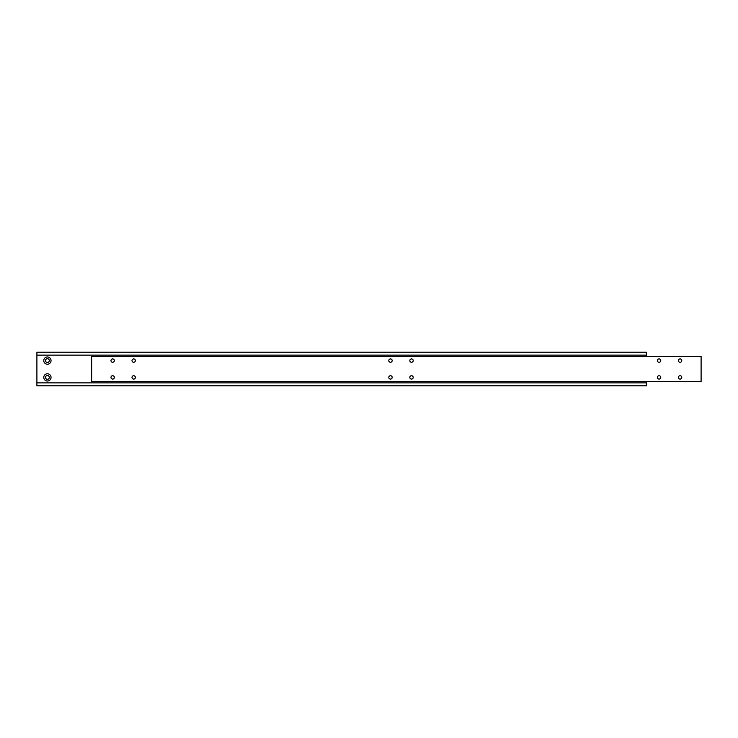 <?xml version="1.0" encoding="UTF-8"?>
<svg xmlns="http://www.w3.org/2000/svg" width="738" height="738" viewBox="0 0 738 738"><rect width="100%" height="100%" fill="white"/><g stroke="black" fill="none" stroke-linecap="round" stroke-linejoin="round"><path stroke-width="1.11" d="M681.764 360.596A1.679 1.679 0 0 0 680.085 358.917A1.679 1.679 0 0 0 678.406 360.596A1.679 1.679 0 0 0 680.085 362.275A1.679 1.679 0 0 0 681.764 360.596M392.173 360.596A1.679 1.679 0 0 0 390.485 358.917A1.679 1.679 0 0 0 388.806 360.596A1.679 1.679 0 0 0 390.485 362.275A1.679 1.679 0 0 0 392.173 360.596M135.358 377.404A1.679 1.679 0 0 0 133.679 375.725A1.679 1.679 0 0 0 132.001 377.404A1.679 1.679 0 0 0 133.679 379.083A1.679 1.679 0 0 0 135.358 377.404M392.173 377.404A1.679 1.679 0 0 0 390.485 375.725A1.679 1.679 0 0 0 388.806 377.404A1.679 1.679 0 0 0 390.485 379.083A1.679 1.679 0 0 0 392.173 377.404M114.344 377.404A1.679 1.679 0 0 0 112.665 375.725A1.679 1.679 0 0 0 110.977 377.404A1.679 1.679 0 0 0 112.665 379.083A1.679 1.679 0 0 0 114.344 377.404M413.188 377.404A1.679 1.679 0 0 0 411.509 375.725A1.679 1.679 0 0 0 409.821 377.404A1.679 1.679 0 0 0 411.509 379.083A1.679 1.679 0 0 0 413.188 377.404M660.75 360.596A1.679 1.679 0 0 0 659.071 358.917A1.679 1.679 0 0 0 657.392 360.596A1.679 1.679 0 0 0 659.071 362.275A1.679 1.679 0 0 0 660.75 360.596M660.75 377.404A1.679 1.679 0 0 0 659.071 375.725A1.679 1.679 0 0 0 657.392 377.404A1.679 1.679 0 0 0 659.071 379.083A1.679 1.679 0 0 0 660.75 377.404M135.358 360.596A1.679 1.679 0 0 0 133.679 358.917A1.679 1.679 0 0 0 132.001 360.596A1.679 1.679 0 0 0 133.679 362.275A1.679 1.679 0 0 0 135.358 360.596M413.188 360.596A1.679 1.679 0 0 0 411.509 358.917A1.679 1.679 0 0 0 409.821 360.596A1.679 1.679 0 0 0 411.509 362.275A1.679 1.679 0 0 0 413.188 360.596M114.344 360.596A1.679 1.679 0 0 0 112.665 358.917A1.679 1.679 0 0 0 110.977 360.596A1.679 1.679 0 0 0 112.665 362.275A1.679 1.679 0 0 0 114.344 360.596M681.764 377.404A1.679 1.679 0 0 0 680.085 375.725A1.679 1.679 0 0 0 678.406 377.404A1.679 1.679 0 0 0 680.085 379.083A1.679 1.679 0 0 0 681.764 377.404M701.1 356.389L91.65 356.389L91.65 381.611L701.1 381.611L701.1 356.389M49.298 377.404A1.891 1.891 0 0 0 47.407 375.513A1.891 1.891 0 0 0 45.516 377.404A1.891 1.891 0 0 0 47.407 379.295A1.891 1.891 0 0 0 49.298 377.404M51.042 377.404A3.635 3.635 0 0 0 47.407 373.769A3.635 3.635 0 0 0 43.773 377.404A3.635 3.635 0 0 0 47.407 381.039A3.635 3.635 0 0 0 51.042 377.404M49.298 360.596A1.891 1.891 0 0 0 47.407 358.705A1.891 1.891 0 0 0 45.516 360.596A1.891 1.891 0 0 0 47.407 362.487A1.891 1.891 0 0 0 49.298 360.596M51.042 360.596A3.635 3.635 0 0 0 47.407 356.961A3.635 3.635 0 0 0 43.773 360.596A3.635 3.635 0 0 0 47.407 364.231A3.635 3.635 0 0 0 51.042 360.596M646.35 356.389L646.35 352.192L36.9 352.192L36.9 385.808L646.35 385.808L646.35 382.874L36.9 382.874M646.35 381.611L646.35 382.874M646.35 355.126L36.9 355.126"/></g></svg>
